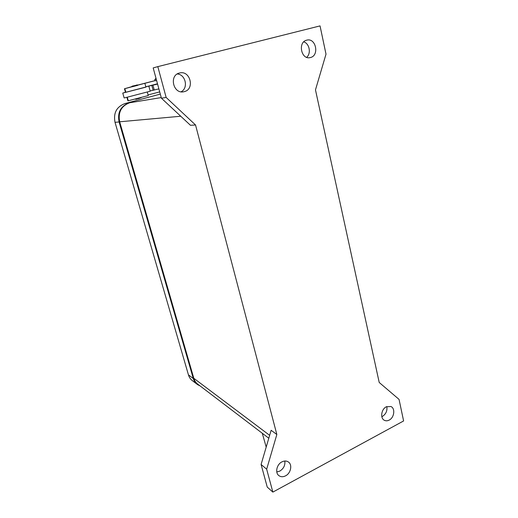 <?xml version="1.0" encoding="UTF-8"?>
<svg xmlns="http://www.w3.org/2000/svg" width="518" height="518" viewBox="0 0 518 518"><rect width="100%" height="100%" fill="white"/><g stroke="black" fill="none" stroke-linecap="round" stroke-linejoin="round"><path stroke-width="0.78" d="M200.103 385.936L197.598 384.654C195.513 383.178 194.075 381.131 193.292 378.522L119.082 121.957C117.314 112.523 120.629 106.177 129.034 102.92L129.623 102.765C121.231 106.015 117.916 112.354 119.677 121.788L193.81 378.289C194.593 380.905 196.037 382.951 198.129 384.427L268.797 438.228M160.308 94.101L124.819 103.613C116.544 106.812 113.274 113.047 115.022 122.326L188.442 374.864C189.212 377.434 190.637 379.454 192.702 380.918L196.84 384.078M181.06 91.803C188.61 88.215 185.697 74.372 177.234 73.983M179.448 73.032L179.591 72.999C190.242 70.027 195.053 89.232 184.343 91.628L183.683 91.777C173.219 94.192 168.855 75.272 179.448 73.032M306.662 57.33C311.35 53.432 309.499 43.506 303.742 41.874M306.714 40.164L306.792 40.145C315.876 37.529 319.619 55.51 310.483 57.524L310.107 57.608C301.139 59.939 297.597 42.068 306.714 40.164M381.824 416.686L382.446 416.401C385.981 414.037 387.438 410.755 386.81 406.546M386.311 406.785L390.896 406.507C395.48 408.346 394.315 417.612 389.199 420.079C387.522 420.946 385.949 421.03 384.473 420.331C379.972 418.415 381.222 409.181 386.311 406.785M276.787 471.969L279.837 471.089C283.644 468.641 285.301 465.287 284.809 461.02M281.915 461.881C284.317 460.696 286.467 460.722 288.358 461.965C292.586 464.646 290.87 473.232 285.593 475.828C283.113 477.072 280.905 477.026 278.962 475.679C274.857 472.908 276.677 464.393 281.915 461.881M262.289 433.275L266.194 447.105M156.261 79.228L154.791 79.558L156.009 78.296M156.611 80.51L155.141 80.827L154.798 79.565M137.762 85.23L124.844 88.662L131.837 86.642M145.927 87.134L125.88 92.301L125.479 92.327L124.456 88.72M148.258 95.571L128.283 100.77L127.862 100.732L126.91 97.378M148.893 86.383L150.22 91.213L124.76 97.844L124.132 97.908L122.76 93.085L145.895 87.024M137.801 85.328L131.85 86.849C131.501 86.383 132.181 86.027 133.89 85.787L132.317 86.215L133.897 85.787C137.678 85.049 137.043 84.486 137.801 85.328M379.208 382.472L315.475 89.886L326.01 54.144L320.033 25.9L157.815 66.628L166.149 97.455L161.428 98.219L190.462 125.291L195.545 124.993L276.845 434.498L271.128 430.29L261.091 464.478L267.249 487.101L272.856 492.1L403.606 420.953L399.048 399.391L379.208 382.472M159.123 89.75L157.744 84.674M158.676 88.934L150.142 90.922M145.836 86.81L157.582 84.084M157.498 83.774L145.83 86.784M153.166 90.352L151.852 85.554M125.46 92.262L122.753 93.078M159.712 91.906L148.083 94.943M155.089 80.646L137.723 85.172M137.665 85.101L155.076 80.607M157.815 66.628L153.186 67.916L161.428 98.219M166.149 97.455L195.545 124.993M276.845 434.498L266.666 469.198L261.091 464.478M266.666 469.198L272.856 492.1M124.819 103.613L129.034 102.92M115.022 122.326L119.082 121.957M188.442 374.864L193.292 378.522M124.844 88.662L125.88 92.301M127.298 97.293L128.283 100.77M154.267 90.061L152.959 85.269M141.168 97.675L135.988 99.275M161.253 97.578L129.623 102.765M180.756 116.239L119.677 121.788M269.651 435.334L193.81 378.289M144.923 83.508L145.927 87.141M147.313 92.146L148.265 95.584M139.161 98.504L135.392 99.158"/></g></svg>
